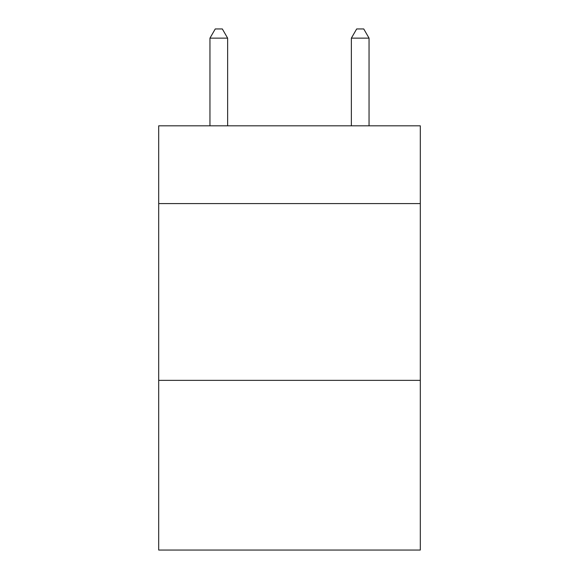 <?xml version="1.0" encoding="UTF-8"?>
<svg xmlns="http://www.w3.org/2000/svg" width="579" height="579" viewBox="0 0 579 579"><rect width="100%" height="100%" fill="white"/><g stroke="black" fill="none" stroke-linecap="round" stroke-linejoin="round"><path stroke-width="0.87" d="M420.303 203.591L420.303 125.817L158.697 125.817L158.697 203.591L420.303 203.591L420.303 550.05L158.697 550.05L158.697 203.591M420.303 380.36L158.697 380.36M227.634 125.817L227.634 38.142L209.953 38.142L209.953 125.817M209.953 38.142L215.258 28.95L222.329 28.95L227.634 38.142M369.047 125.817L369.047 38.142L351.366 38.142L351.366 125.817M351.366 38.142L356.671 28.95L363.742 28.95L369.047 38.142"/></g></svg>
